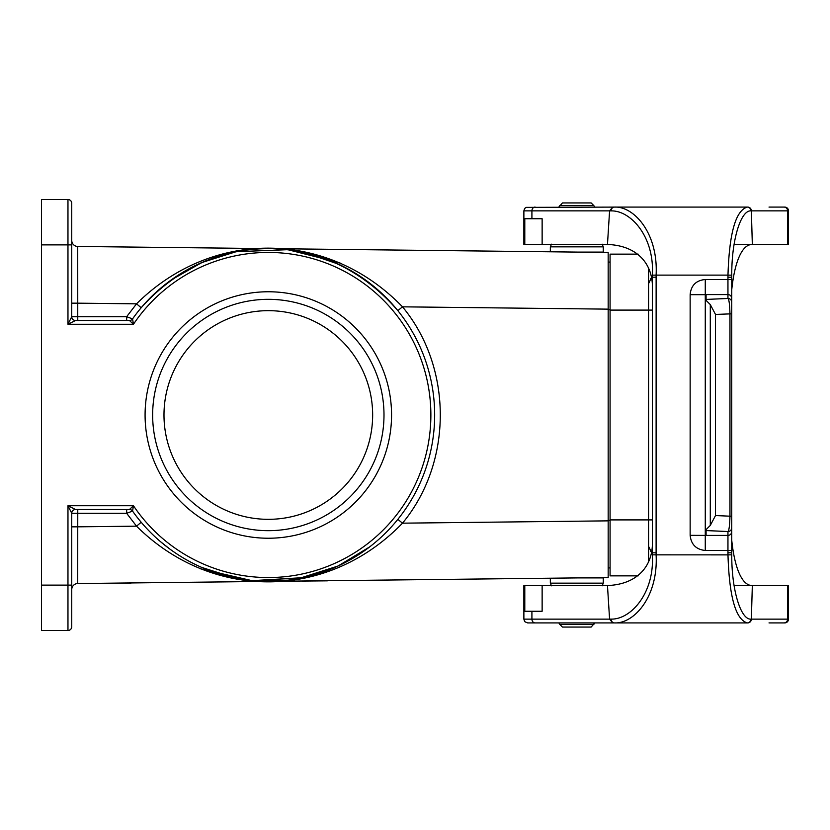 <?xml version="1.0" encoding="UTF-8"?>
<svg xmlns="http://www.w3.org/2000/svg" width="830" height="830" viewBox="0 0 830 830"><rect width="100%" height="100%" fill="white"/><g stroke="black" fill="none" stroke-linecap="round" stroke-linejoin="round"><path stroke-width="1.25" d="M734.073 244.456L752.333 244.456L751.358 210.862A3.777 3.621 -90 0 0 747.737 207.085L612.758 207.085M531.916 218.747L524.788 218.747L524.788 244.456L542.135 244.456L542.135 218.747L531.916 218.747L531.916 210.862L523.875 210.862L524.985 208.185L526.179 207.376L618.475 207.085M784.724 207.085L769.016 207.085L784.724 207.085A3.777 3.777 0 0 1 788.5 210.862L788.5 244.456L752.333 244.456C740.599 244.279 734.083 266.565 731.738 289.815L731.738 527.756A3.777 3.766 -0 0 1 727.952 531.532L727.952 535.402L705.272 535.402L705.272 550.498L727.952 550.487L727.952 552.78L731.738 552.77L731.738 527.756M769.016 622.915L784.724 622.915L769.016 622.915M596.075 622.915L618.475 622.915M731.738 540.185C734.083 563.435 740.599 585.721 752.333 585.544L787.618 585.544L787.618 619.139A3.777 3.631 -90 0 1 783.987 622.915L784.724 622.915A3.777 3.777 0 0 0 788.5 619.139L751.358 619.139L752.333 585.544L734.073 585.544M731.738 513.801L731.738 531.625A3.777 3.766 0 0 1 727.952 535.402L727.952 550.487L731.738 550.487L731.759 554.814C731.541 589.798 740.713 619.834 750.911 619.128L751.358 619.139A3.777 3.621 -90 0 1 747.737 622.915L747.291 622.915A3.777 3.621 -90 0 0 750.911 619.128M612.758 622.915L747.291 622.915C735.691 619.543 729.259 596.853 727.983 554.876L652.328 554.845L652.349 540.185C653.667 565.396 637.907 584.393 607.467 585.544L609.583 619.139L611.16 619.107C630.914 619.605 654.725 592.89 652.328 554.845M535.122 622.915A3.777 3.206 -90 0 1 531.916 619.139L523.875 619.139L524.985 621.815L527.652 622.915L612.789 622.915L609.583 619.139L531.916 619.139L531.916 611.254L542.135 611.254L542.135 585.544L524.788 585.544L524.788 611.254L531.916 611.254M690.145 294.671L705.272 294.671L705.272 279.502C696.048 280.384 691.006 285.447 690.145 294.671L690.145 535.329C691.11 544.47 696.152 549.522 705.272 550.487M690.145 535.329L705.272 535.402M787.618 244.456L787.618 210.862L750.911 210.872C740.713 210.166 731.541 240.202 731.759 275.187L731.738 302.245A3.777 3.766 180 0 0 727.952 298.468L705.272 299.464L705.272 531.148L706.091 531.096L705.272 531.034M705.272 531.148L706.091 531.47L705.272 531.408M705.272 531.522L706.091 531.833L705.272 531.781M705.272 531.895L706.091 532.206L705.272 532.144M705.272 532.258L706.091 532.58L705.272 532.518M705.272 532.632L706.091 532.943L705.272 532.891M705.272 533.005L706.091 533.317L705.272 533.254M705.272 533.368L706.091 533.69L705.272 533.628M705.272 533.742L706.091 534.053L705.272 534.001M705.272 534.115L706.091 534.427L705.272 534.364M705.272 534.479L706.091 534.8L705.272 534.738M705.272 534.852L706.091 535.163L705.272 535.111M787.618 585.544L788.5 585.544L788.5 619.139M524.529 621.265L523.875 619.139L523.875 585.544L524.788 585.544M542.135 585.544L607.467 585.544M611.16 619.107A3.777 3.175 -90 0 0 614.335 622.915C633.923 623.994 658.377 596.697 656.105 554.876L656.125 277.179L652.349 277.21L652.349 289.815C653.667 264.604 637.907 245.607 607.467 244.456L542.135 244.456M656.125 552.822L652.349 552.79L652.328 275.155C654.725 237.11 630.914 210.395 611.16 210.893L609.583 210.872L607.467 244.456M705.272 294.775L706.091 294.837L705.272 294.671M705.272 295.148L706.091 295.2L705.272 294.889M705.272 295.522L706.091 295.573L705.272 295.262M705.272 295.885L706.091 295.947L705.272 295.636M705.272 296.258L706.091 296.31L705.272 295.999M705.272 296.632L706.091 296.683L705.272 296.372M705.272 296.995L706.091 297.057L705.272 296.746M705.272 297.368L706.091 297.42L705.272 297.109M705.272 297.742L706.091 297.794L705.272 297.482M705.272 298.105L706.091 298.167L705.272 297.856M705.272 298.478L706.091 298.53L705.272 298.219M705.272 298.852L706.091 298.904L705.272 298.593M705.272 299.568L710.293 304.579L715.502 314.446L731.738 313.813M705.272 530.443L710.293 525.421L715.502 515.555L715.502 314.446M715.502 515.555L729.954 516.187C729.715 525.504 729.051 530.619 727.952 531.532L705.272 530.536M731.738 308.636L731.738 316.199M524.788 244.456L523.875 244.456L523.875 210.862L524.529 208.735M750.911 210.872A3.777 3.621 -90 0 0 747.291 207.085C735.691 210.457 729.259 233.147 727.983 275.124L656.105 275.124C658.377 233.303 633.923 206.006 614.335 207.085A3.777 3.175 -90 0 0 611.16 210.893M535.122 207.085A3.777 3.206 -90 0 0 531.916 210.862L609.583 210.862L612.789 207.085M705.272 294.598L727.952 294.598L727.952 298.468C729.051 299.381 729.715 304.496 729.954 313.813L729.954 516.187L731.738 516.187M731.738 277.23L727.952 277.23L727.952 294.598A3.777 3.766 180 0 1 731.738 298.375M369.609 546.939L338.038 566.019M368.728 547.613L337.976 566.05L298.821 578.52M287.906 580.18L252.133 580.543M252.081 580.543L241.063 579.091M169.88 549.076L160.636 541.772A166.332 166.332 0 0 0 370.139 546.534A166.332 166.332 0 0 1 160.636 541.772M397.84 310.627C326.968 228.354 212.895 227.544 141.193 307.733L136.535 303.832C212.49 228.458 327.995 229.754 402.498 306.83L397.84 310.627M610.071 567.917L608.172 567.917M610.071 262.083L608.172 262.083M370.139 283.466A166.332 166.332 0 0 0 160.636 288.228A166.332 166.332 0 0 1 370.139 283.466M126.689 320.494L126.658 316.707L136.535 303.832L77.75 303.168L77.719 246.458L608.172 252.445L608.172 309.144L402.498 306.83C452.879 367.565 452.879 462.435 402.498 523.17C327.777 600.515 212.283 601.273 136.535 526.168L126.658 513.293L71.743 513.293L71.743 626.702A3.777 3.777 0 0 1 67.967 630.478L41.5 630.478L41.5 585.119L67.967 585.119L67.967 505.729L75.52 509.506L129.47 509.506L133.443 505.729L132.561 511.104L126.658 513.293L126.689 509.506M71.743 303.168L77.75 303.168L77.75 316.707L126.658 316.707L132.561 318.896A166.332 166.332 0 0 1 379.113 290.936A166.332 166.332 0 0 1 379.113 539.064A166.332 166.332 0 0 1 132.561 511.104A3.777 3.777 0 0 0 129.47 509.506M132.561 318.896L133.443 324.271L129.47 320.494A3.777 3.777 0 0 0 132.561 318.896A166.332 166.332 0 0 1 379.113 290.936A166.332 166.332 0 0 1 379.113 539.064A166.332 166.332 0 0 1 132.561 511.104M71.743 513.293A3.777 3.777 0 0 1 75.52 509.506A3.777 3.777 0 0 0 71.743 513.293L67.967 505.729L133.443 505.729A162.556 162.556 0 0 0 375.627 537.103A162.556 162.556 0 0 0 375.627 292.897A162.556 162.556 0 0 0 133.443 324.271L67.967 324.271L75.52 320.494L129.47 320.494M145.084 415A123.245 123.245 0 0 0 329.946 521.728A123.245 123.245 0 0 0 329.946 308.272A123.245 123.245 0 0 0 145.084 415M41.5 244.881L41.5 199.522L67.967 199.522A3.777 3.777 0 0 1 71.743 203.298L71.743 316.707L67.967 324.271L67.967 244.881L41.5 244.881L41.5 585.119M71.743 626.702A3.777 3.777 0 0 1 67.967 630.478L67.967 585.119L71.743 585.119L71.743 606.284M77.771 509.506L77.75 526.832L136.535 526.168L141.193 522.267M67.967 199.522A3.777 3.777 0 0 1 71.743 203.298A3.777 3.777 0 0 0 67.967 199.522L67.967 244.881L71.743 244.881L71.743 223.716M339.927 262.84L287.782 249.685L233.593 251.801M199.895 568.654L252.05 580.668L306.291 577.462M608.172 309.144L608.172 520.856L402.498 523.17L397.84 519.373M608.172 520.856L608.172 577.556L77.719 583.542L77.75 526.832L71.743 526.832M77.719 246.458A6.049 6.049 0 0 1 71.743 240.42M71.743 589.58A6.049 6.049 0 0 1 77.719 583.542A6.049 6.049 0 0 0 71.743 589.58M71.743 316.707A3.777 3.777 0 0 0 75.52 320.494A3.777 3.777 0 0 1 71.743 316.707L77.75 316.707L77.771 320.494M152.647 415A115.681 115.681 0 0 1 326.159 314.819A115.681 115.681 0 0 1 326.159 515.181A115.681 115.681 0 0 1 152.647 415A115.681 115.681 0 0 1 326.159 314.819A115.681 115.681 0 0 1 326.159 515.181A115.681 115.681 0 0 1 152.647 415M163.987 415A104.341 104.341 0 0 1 320.494 324.644A104.341 104.341 0 0 1 320.494 505.356A104.341 104.341 0 0 1 163.987 415M550.342 578.209L550.342 583.148L603.265 583.148L603.265 577.908L576.798 577.908M576.798 627.055L562.439 627.055L559.762 624.378L593.834 624.378L594.747 622.915L591.168 627.055L576.798 627.055M638.187 254.146L610.071 254.146L610.071 575.854L638.187 575.854M648.572 268.453L648.572 561.547M650.886 278.351A30.243 30.243 0 0 1 648.572 283.632A30.243 30.243 0 0 0 650.886 278.351M650.886 551.649A30.243 30.243 0 0 0 648.572 546.368A30.243 30.243 0 0 1 650.886 551.649M576.798 252.092L603.265 252.092L603.265 246.852L602.155 244.176L603.265 246.852L550.342 246.852L551.442 244.176L550.342 246.852L550.342 251.791M562.439 202.945L591.168 202.945L593.834 205.622L559.762 205.622L558.849 207.085L562.439 202.945M302.379 581.062L327.362 580.834L302.379 581.062M305.025 581.042L327.362 580.834L305.025 581.042M327.238 580.834L306.612 581.021L327.238 580.834M181.417 582.525L206.4 582.307L181.417 582.525M104.995 583.293L110.017 583.241M124.448 583.116L103.553 583.303M130.767 583.054L107.993 583.262L130.767 583.054M131.057 583.054L107.599 583.262L131.057 583.054M119.945 583.158L121.253 583.148L119.945 583.158M117.621 583.179L121.46 583.137L117.621 583.179M652.349 277.22L652.349 552.78M727.952 552.832L727.983 554.876L731.759 554.814M705.272 279.513L731.738 279.513M727.952 277.168L727.983 275.124L731.759 275.187M652.328 275.155L656.105 275.124L656.125 277.179M710.293 525.421L710.293 304.579M788.5 210.862L787.618 210.862A3.777 3.631 -90 0 0 783.987 207.085M610.071 520.286L608.172 520.286M610.071 309.714L608.172 309.714M610.071 519.902L652.349 519.902M610.071 310.098L652.349 310.098M201.69 262.591L234.849 252.071M338.194 565.946L305.098 577.224M234.849 577.929L201.69 567.409M336.451 566.745L304.703 577.307M305.098 252.776L338.194 264.054M203.475 261.824L235.232 251.988M170.959 280.135L201.908 262.498M589.134 577.773L589.84 577.908L589.134 577.773M550.342 583.148L551.442 585.824L550.342 583.148M603.265 583.148L602.155 585.824L603.265 583.148M558.849 622.915L559.762 624.378L558.849 622.915M589.134 252.227L589.84 252.092L589.134 252.227M594.747 207.085L593.834 205.622L594.747 207.085"/></g></svg>
